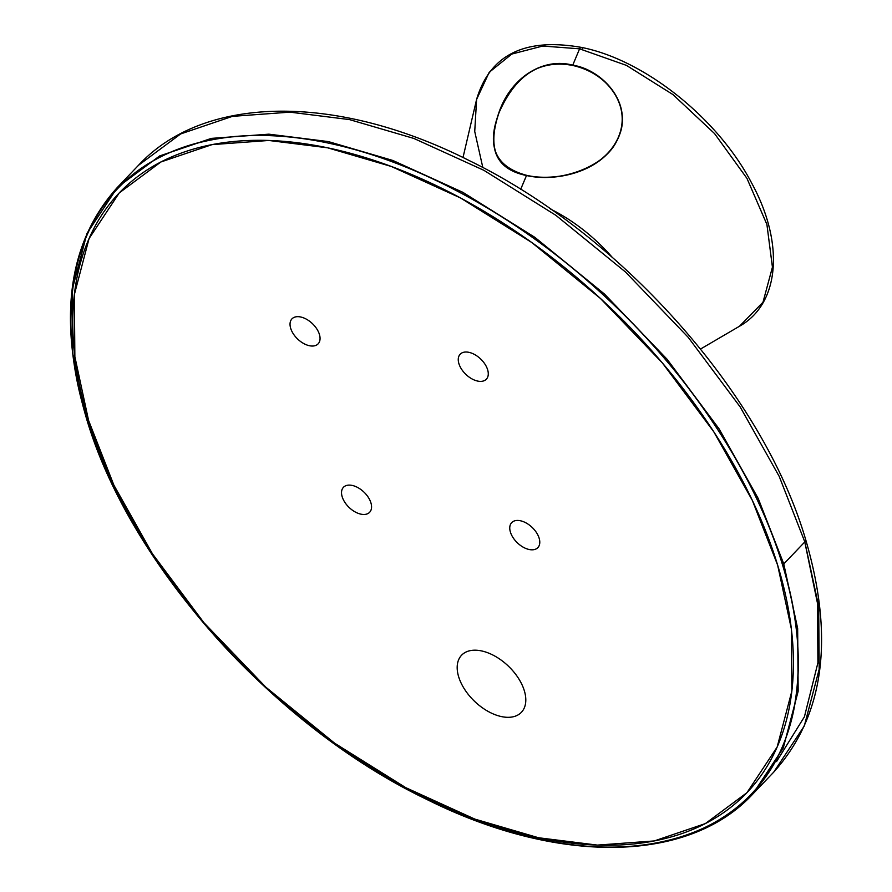 <?xml version="1.0" encoding="UTF-8"?>
<svg xmlns="http://www.w3.org/2000/svg" width="892" height="892" viewBox="0 0 892 892"><rect width="100%" height="100%" fill="white"/><g stroke="black" fill="none" stroke-linecap="round" stroke-linejoin="round"><path stroke-width="1.34" d="M776.564 761.545L804.406 716.811L817.931 662.745L817.462 603.159L804.774 541.957M805.654 539.537A5.162 2.877 163 0 1 804.818 541.912L818.689 606.426L819.191 669.245L804.316 725.921L773.754 772.104L804.316 725.921L819.191 669.245L818.689 606.426L804.818 541.912A5.162 2.877 -17 0 0 805.654 539.537C834.656 638.627 824.018 716.153 773.754 772.104L752.725 794.114L783.276 747.931L798.162 691.267L797.649 628.436L783.778 563.934L804.818 541.912L779.207 476.395L740.159 406.908L688.178 337.288L625.493 272.015L555.872 215.318L483.865 170.305L413.888 138.45L349.441 119.584L289.922 112.147L232.399 116.361L180.686 133.923L138.572 165.221L180.686 133.923L232.399 116.361L289.922 112.147L349.441 119.584L413.888 138.45L483.865 170.305L555.872 215.318L625.493 272.015L688.178 337.288L740.159 406.908L779.207 476.395L804.818 541.912L783.778 563.934L758.178 498.416L719.13 428.929L667.138 359.309L604.464 294.037L534.843 237.328L462.837 192.315L392.859 160.471L328.412 141.605L268.882 134.168L211.359 138.383L159.646 155.944L117.543 187.242L159.646 155.944L211.359 138.383L268.882 134.168L328.412 141.605L392.859 160.471L462.837 192.315L534.843 237.328L604.464 294.037L667.138 359.309L719.13 428.929L758.178 498.416L783.778 563.934A1.037 0.58 163 0 1 782.384 564.357A1.037 0.58 -17 0 0 783.778 563.934L797.649 628.436L798.162 691.267L783.276 747.931L752.725 794.114C688.724 863.311 558.147 865.162 426.331 799.199C273.097 725.709 129.05 564.201 86.312 417.902A1.037 0.58 -17 0 0 86.725 418.203C60.255 335.169 65.35 245.322 114.243 192.315C161.597 137.814 247.296 125.047 328.078 143.032C408.202 158.854 514.004 211.85 603.483 295.096C693.731 377.338 758.233 481.814 782.384 564.357A438.217 258.669 -136.3 0 0 328.078 143.032A438.217 258.669 -136.3 0 0 86.725 418.203A438.217 258.669 -136.3 0 0 541.02 839.539A438.217 258.669 -136.3 0 0 782.384 564.357C808.854 647.391 803.759 737.238 754.866 790.256C707.512 844.757 621.802 857.513 541.02 839.539C460.896 823.706 355.094 770.71 265.626 687.464C175.378 605.222 110.876 500.747 86.725 418.203A1.037 0.58 163 0 1 86.479 417.423L72.609 352.92L72.107 290.09L86.981 233.425L117.543 187.242L138.572 165.221C204.279 94.396 336.908 93.515 469.382 160.66C621.256 234.518 763.139 394.253 805.654 539.537M86.479 417.423A1.037 0.58 -17 0 0 86.312 417.902C57.534 319.024 67.948 242.133 117.543 187.242M539.125 538.144A18.085 10.671 43.7 0 1 529.157 549.505A18.085 10.671 43.7 0 1 510.414 532.111A18.085 10.671 43.7 0 1 520.37 520.75A18.085 10.671 43.7 0 1 539.125 538.144M370.905 502.798A18.085 10.671 43.7 0 1 360.937 514.16A18.085 10.671 43.7 0 1 342.182 496.766A18.085 10.671 43.7 0 1 352.15 485.415A18.085 10.671 43.7 0 1 370.905 502.798M319.403 334.377A18.085 10.671 43.7 0 1 309.446 345.728A18.085 10.671 43.7 0 1 290.692 328.345A18.085 10.671 43.7 0 1 300.66 316.983A18.085 10.671 43.7 0 1 319.403 334.377M487.623 369.712A18.085 10.671 43.7 0 1 477.666 381.074A18.085 10.671 43.7 0 1 458.912 363.68A18.085 10.671 43.7 0 1 468.88 352.329A18.085 10.671 43.7 0 1 487.623 369.712M88.564 420.4A434.081 256.227 43.7 0 1 327.643 147.816A434.081 256.227 43.7 0 1 777.657 565.182A434.081 256.227 43.7 0 1 538.578 837.755A434.081 256.227 43.7 0 1 88.564 420.4L74.861 356.655L74.359 294.561L89.066 238.565L119.26 192.917L160.872 161.987L211.984 144.638L268.827 140.468L327.643 147.816L391.332 166.47L460.484 197.935L531.643 242.423L600.45 298.463L662.399 362.966L713.767 431.761L752.357 500.434L777.657 565.182L791.371 628.927L791.873 691.01L777.166 747.017L746.972 792.665L705.36 823.584L654.249 840.944L597.406 845.103L538.578 837.755L474.89 819.112L405.737 787.636L334.578 743.159L265.771 687.119L203.833 622.616L152.454 553.821L113.875 485.148L88.564 420.4M524.306 690.653A41.344 24.407 -136.3 0 0 495.205 656.278A41.344 24.407 -136.3 0 0 461.61 655.196A41.344 24.407 -136.3 0 0 458.678 676.861A41.344 24.407 -136.3 0 0 487.79 711.225A41.344 24.407 -136.3 0 0 521.385 712.318A41.344 24.407 -136.3 0 0 524.306 690.653M463.004 157.527L476.596 99.425L489.195 72.319L511.785 54.066L542.693 46.038L579.588 48.826A2.587 1.516 -78.1 0 1 581.339 47.376A2.587 1.516 101.9 0 0 579.588 48.826L626.44 65.384L672.992 94.608L714.548 133.577L746.938 178.344L766.897 224.416L772.439 267.165L762.972 302.288L739.479 326.249L762.972 302.288L772.427 267.165L766.897 224.427L746.938 178.344L714.548 133.577L672.992 94.608L626.44 65.384L579.588 48.826L572.731 65.194C544.399 57.344 511.272 76.143 498.829 112.838C486.686 148.418 495.896 169.313 526.47 175.523L526.603 175.311C496.13 169.123 486.921 148.295 498.974 112.838C515.632 74.85 540.195 59.062 572.675 65.451L572.731 65.194C544.399 57.344 511.261 76.154 498.818 112.838C486.686 148.418 495.896 169.313 526.47 175.523C555.114 182.213 602.78 172.346 618.29 137.925C634.234 101.978 600.651 69.163 572.731 65.194L572.675 65.451C530.863 57.378 506.812 88.118 498.037 115.525C486.664 147.213 496.175 167.138 526.603 175.311C557.623 183.618 607.274 167.328 618.089 137.859C631.413 112.314 613.473 74.56 572.675 65.451C600.472 69.409 633.989 102.022 618.089 137.859C602.624 172.145 555.136 181.979 526.603 175.311L520.672 189.349L526.47 175.523C555.114 182.213 602.791 172.346 618.29 137.925C634.234 101.978 600.651 69.163 572.731 65.194L579.588 48.826L542.693 46.038L511.785 54.066L489.195 72.319L476.596 99.436M550.765 209.185A125.315 73.969 43.7 0 1 612.046 257.108A125.315 73.969 43.7 0 0 550.765 209.185M700.577 349.017L739.468 326.26C779.998 303.603 784.525 243.014 751.599 182.971C718.038 118.413 644.37 59.664 581.361 47.388C524.786 37.442 489.864 54.791 476.596 99.413L474.734 131.503L482.84 167.585M581.339 47.376A2.587 1.516 -78.1 0 1 582.253 48.324"/></g></svg>
